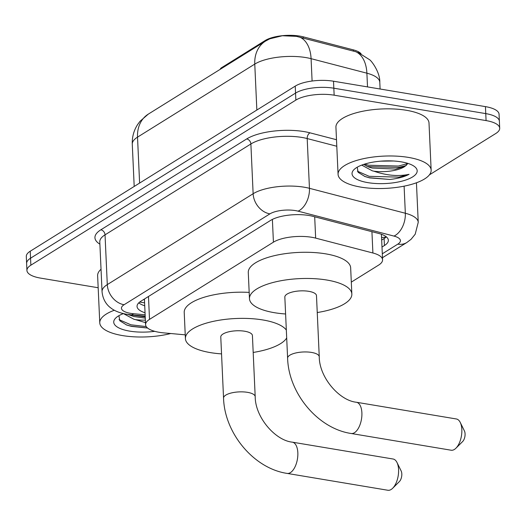 <?xml version="1.0" encoding="UTF-8"?>
<svg xmlns="http://www.w3.org/2000/svg" width="526" height="526" viewBox="0 0 526 526"><rect width="100%" height="100%" fill="white"/><g stroke="black" fill="none" stroke-linecap="round" stroke-linejoin="round"><path stroke-width="0.79" d="M351.309 282.12L378.641 265.091A27.95 9.698 177.4 0 0 382.573 259.811A27.95 9.698 177.4 0 0 372.901 252.999L315.653 238.114A27.95 9.698 177.4 0 0 311.708 237.279A27.95 9.698 177.4 0 0 273.421 242.177L149.516 319.374A27.95 9.698 177.4 0 0 145.584 324.654A27.95 9.698 177.4 0 0 163.586 332.859L185.237 334.852M221.624 68.439L221.584 67.683L265.229 40.495A25.156 8.725 -2.6 0 1 299.682 36.09A25.156 8.725 -2.6 0 1 303.239 36.833L353.327 49.865A25.156 8.725 -2.6 0 1 361.066 53.757M221.584 67.683A9.317 3.235 177.4 0 0 220.282 69.274M358.061 52.422L369.423 59.609C371.363 60.536 380.193 72.364 379.798 82.266A37.267 12.933 177.4 0 0 366.892 73.186A32.612 20.343 -75.4 0 0 355.701 51.706L296.375 36.347L282.317 35.742L269.72 38.845L265.512 41.1A32.612 26.024 -121.9 0 0 254.768 64.093L137.523 137.141A37.267 12.933 177.4 0 0 132.276 144.183C132.013 136.951 133.854 130.323 137.786 124.294L140.094 121.217L148.266 114.149A32.612 26.024 58.1 0 0 137.523 137.141L139.607 183.074M98.171 287.742L40.561 278.109A27.95 9.698 -2.6 0 1 26.931 270.469L26.616 263.48A27.95 9.698 -2.6 0 1 30.554 258.2L295.546 93.102A27.95 9.698 -2.6 0 1 333.832 88.204L485.761 113.609A27.95 9.698 -2.6 0 1 499.384 121.25A27.95 9.698 -2.6 0 0 485.761 113.609L333.832 88.204A27.95 9.698 -2.6 0 0 295.546 93.102L30.554 258.2A27.95 9.698 -2.6 0 0 26.616 263.48L26.3 256.497A27.95 9.698 -2.6 0 1 30.232 251.218L295.231 86.119A27.95 9.698 -2.6 0 1 333.517 81.221L485.439 106.627A27.95 9.698 -2.6 0 1 499.069 114.267L499.7 128.232A27.95 9.698 -2.6 0 1 495.768 133.512L429.4 174.862M381.994 247.042L384.421 245.53A27.95 9.698 177.4 0 0 388.359 240.25A27.95 9.698 177.4 0 0 378.681 233.439L312.852 216.324A27.95 9.698 177.4 0 0 308.9 215.489A27.95 9.698 177.4 0 0 270.614 220.387L140.981 301.155A27.95 9.698 177.4 0 0 137.049 306.434A27.95 9.698 177.4 0 0 145.044 312.76M26.931 270.469A27.95 9.698 -2.6 0 1 30.87 265.189L295.862 100.085A27.95 9.698 -2.6 0 1 334.148 95.186L486.077 120.592A27.95 9.698 -2.6 0 1 499.7 128.232M417.046 182.561L416.447 182.93M144.722 305.777A27.95 9.698 -2.6 0 1 138.765 302.858M386.321 236.845A27.95 9.698 -2.6 0 1 384.105 238.548L381.679 240.06M360.777 187.098A46.584 16.161 -2.6 0 1 338.073 174.369A46.584 16.161 -2.6 0 1 361.303 159.181A46.584 16.161 -2.6 0 1 408.439 157.405A46.584 16.161 -2.6 0 1 431.149 170.141A46.584 16.161 -2.6 0 1 407.92 185.323A46.584 16.161 -2.6 0 1 360.777 187.098M338.073 174.369L335.93 127.226A46.584 16.161 -2.6 0 1 359.159 112.045A46.584 16.161 -2.6 0 1 406.302 110.269A46.584 16.161 -2.6 0 1 429.006 122.999L431.149 170.141M357.22 167.215L358.107 172.298L364.939 176.512L369.699 177.9L389.819 179.458C397.939 178.57 404.356 176.854 409.07 174.316C398.32 176.605 386.603 175.559 373.933 171.193A23.295 8.081 -2.6 0 0 405 166.334L407.979 163.428M401.292 161.857A32.612 11.316 -2.6 0 1 414.685 166.696A32.612 11.316 -2.6 0 1 405.947 179.958A32.612 11.316 -2.6 0 1 367.93 182.647A32.612 11.316 -2.6 0 1 354.156 169.444A32.612 11.316 -2.6 0 1 401.292 161.857M380.771 161.16L393.402 160.995M363.67 164.414L368.555 166.946L372.165 168.044L395.519 169.076L405 166.334M361.73 165.105L372.29 170.819L373.933 171.193M366.333 166.006L368.733 166.624L398.484 167.426L406.282 165.519M364.505 176.348L369.239 177.709L389.819 179.458M364.617 164.112L368.673 165.236L398.425 166.045L407.966 163.487M357.338 171.154L369.173 176.322L398.925 177.13L409.07 174.316M170.753 333.517A46.584 16.161 -2.6 0 1 122.473 335.575A46.584 16.161 -2.6 0 1 99.769 322.839A46.584 16.161 -2.6 0 1 114.339 310.241M99.769 322.839L97.626 275.703A46.584 16.161 -2.6 0 1 101.031 269.233M145.492 322.642L135.629 319.663A23.295 8.081 -2.6 0 0 145.373 320.104M154.749 331.327A32.612 11.316 -2.6 0 1 129.626 331.117A32.612 11.316 -2.6 0 1 115.851 317.921A32.612 11.316 -2.6 0 1 123.367 313.601M118.915 315.685L119.803 320.768L126.628 324.989L131.395 326.376L147.582 328.033M145.229 316.882L128.028 314.482L133.86 316.52L145.281 318.112M123.459 313.621L133.985 319.289L135.629 319.663M126.201 324.825L130.935 326.179L147.543 328M119.034 319.63L130.869 324.798L146.254 326.593M451.124 450.217A15.839 7.805 -80.5 0 0 454.411 449.434A15.839 7.805 -80.5 0 0 455.943 448.198A15.839 7.805 -80.5 0 0 460.25 422.444A15.839 7.805 -80.5 0 0 456.351 418.972L356.398 402.252A15.839 7.805 99.5 0 1 361.855 415.954A15.839 7.805 99.5 0 1 354.458 432.714A15.839 7.805 99.5 0 1 351.177 433.496L451.124 450.217M356.398 402.252C339.336 400.556 319.243 377.385 319.256 356.76L316.481 295.651A15.839 5.497 177.4 0 0 308.762 291.325A15.839 5.497 177.4 0 0 292.732 291.923A15.839 5.497 177.4 0 0 284.836 297.091L287.61 358.193C288.57 393.343 317.914 428.605 351.177 433.496M285.598 313.983A51.246 17.779 -2.6 0 1 274.44 312.7A51.246 17.779 -2.6 0 1 249.469 298.696A51.246 17.779 -2.6 0 1 275.019 281.995A51.246 17.779 -2.6 0 1 326.87 280.036A51.246 17.779 -2.6 0 1 351.848 294.047A51.246 17.779 -2.6 0 1 317.244 312.543M249.469 298.696L248.279 272.507A51.246 17.779 -2.6 0 1 273.829 255.807A51.246 17.779 -2.6 0 1 325.679 253.848A51.246 17.779 -2.6 0 1 350.658 267.859L351.848 294.047M460.25 422.444L464.419 430.925A6.522 3.215 99.5 0 1 462.643 441.531L455.943 448.198M387.866 490.258A15.839 7.805 -80.5 0 0 391.153 489.476A15.839 7.805 -80.5 0 0 392.685 488.24A15.839 7.805 -80.5 0 0 396.992 462.492A15.839 7.805 -80.5 0 0 393.093 459.014L292.344 442.162A15.839 7.805 99.5 0 1 297.801 455.864A15.839 7.805 99.5 0 1 290.405 472.624A15.839 7.805 99.5 0 1 287.117 473.407L387.866 490.258M292.344 442.162C275.276 440.466 255.189 417.296 255.195 396.67L252.421 335.562A15.839 5.497 177.4 0 0 244.702 331.235A15.839 5.497 177.4 0 0 228.678 331.834A15.839 5.497 177.4 0 0 220.775 337.002L223.55 398.103C224.517 433.253 253.861 468.515 287.117 473.407M221.545 353.886A51.246 17.779 -2.6 0 1 210.387 352.611A51.246 17.779 -2.6 0 1 185.408 338.606A51.246 17.779 -2.6 0 1 210.959 321.899A51.246 17.779 -2.6 0 1 262.816 319.946A51.246 17.779 -2.6 0 1 286.335 330.065M185.408 338.606L184.218 312.418A51.246 17.779 -2.6 0 1 249.179 292.403M286.69 337.962A51.246 17.779 -2.6 0 1 253.19 352.453M396.992 462.492L401.16 470.974A6.522 3.215 99.5 0 1 399.385 481.573L392.685 488.24M314.686 216.797L315.653 238.114M303.239 36.833L303.292 38.102M143.664 299.478A9.317 3.235 177.4 0 0 144.466 300.076M353.327 49.865L353.387 51.127M265.229 40.495L265.262 41.252M386.163 236.996A27.95 22.302 -121.9 0 1 381.56 237.469M272.383 219.408L273.421 242.177M371.928 231.683L372.901 252.999M148.477 296.48L149.516 319.374M367.516 86.908L366.892 73.186L311.083 58.675A37.267 12.933 177.4 0 0 305.816 57.564A37.267 12.933 177.4 0 0 254.768 64.093L256.852 110.026M299.774 37.142A32.612 20.343 -75.4 0 1 311.083 58.675L312.096 81.03M30.232 251.218L30.87 265.189M295.231 86.119L295.862 100.085M333.517 81.221L334.148 95.186M485.439 106.627L486.077 120.592M382.303 253.802L397.794 244.149A18.634 6.463 177.4 0 0 393.967 236.089L298.078 211.156A18.634 6.463 177.4 0 0 295.448 210.604A18.634 6.463 177.4 0 0 269.923 213.865L124.083 304.732A18.634 6.463 177.4 0 0 130.54 313.345A18.634 6.463 177.4 0 0 133.459 313.72L145.137 314.791M124.083 304.732A18.634 14.873 58.1 0 1 107.297 284.599L253.137 193.732A37.267 12.933 -2.6 0 1 304.186 187.203A37.267 12.933 -2.6 0 1 309.452 188.315L307.191 138.555A37.267 12.933 177.4 0 0 301.931 137.444A37.267 12.933 177.4 0 0 250.882 143.973L105.036 234.839A37.267 12.933 177.4 0 0 99.789 241.881L102.051 291.641A37.267 12.933 -2.6 0 1 107.297 284.599L105.036 234.839A4.662 3.715 -121.9 0 0 100.841 229.809L246.681 138.943A4.662 3.715 -121.9 0 1 250.882 143.973L253.137 193.732A18.634 14.873 58.1 0 0 269.923 213.865M102.051 291.641C102.912 301.22 108.251 306.099 110.618 307.802C114.372 310.873 119.724 313.023 126.674 314.265L130.961 314.818A18.634 6.463 -84.7 0 0 133.459 313.72M246.681 138.943A41.929 14.544 -2.6 0 1 304.113 131.599A41.929 14.544 -2.6 0 1 310.038 132.841L336.502 139.725M99.894 244.169A41.929 14.544 -2.6 0 1 100.841 229.809M298.078 211.156A18.634 11.625 -75.4 0 0 309.452 188.315L405.336 213.247L404.106 186.165M393.967 236.089A18.634 11.625 -75.4 0 0 405.336 213.247A37.267 12.933 -2.6 0 1 418.236 222.327L416.441 182.785M336.798 146.254L307.191 138.555A4.662 2.906 104.6 0 1 310.038 132.841M397.794 244.149A18.634 14.873 58.1 0 0 406.854 242.506L411.056 239.31L415.205 234.208L418.236 222.327M384.105 238.548L384.421 245.53M319.256 356.76A15.839 5.497 177.4 0 0 311.537 352.427A15.839 5.497 177.4 0 0 289.839 355.201A15.839 5.497 177.4 0 0 287.61 358.193M255.195 396.67A15.839 5.497 177.4 0 0 247.476 392.337A15.839 5.497 177.4 0 0 225.785 395.111A15.839 5.497 177.4 0 0 223.55 398.103M139.686 302.049L144.591 302.858M381.416 234.274L382.573 259.811M144.42 299.011L145.584 324.654M148.266 114.149L265.512 41.1M132.276 144.183L134.196 186.447M379.798 82.266L380.101 89.012M382.481 257.694L406.854 242.506M130.961 314.818L145.196 316.126"/></g></svg>

